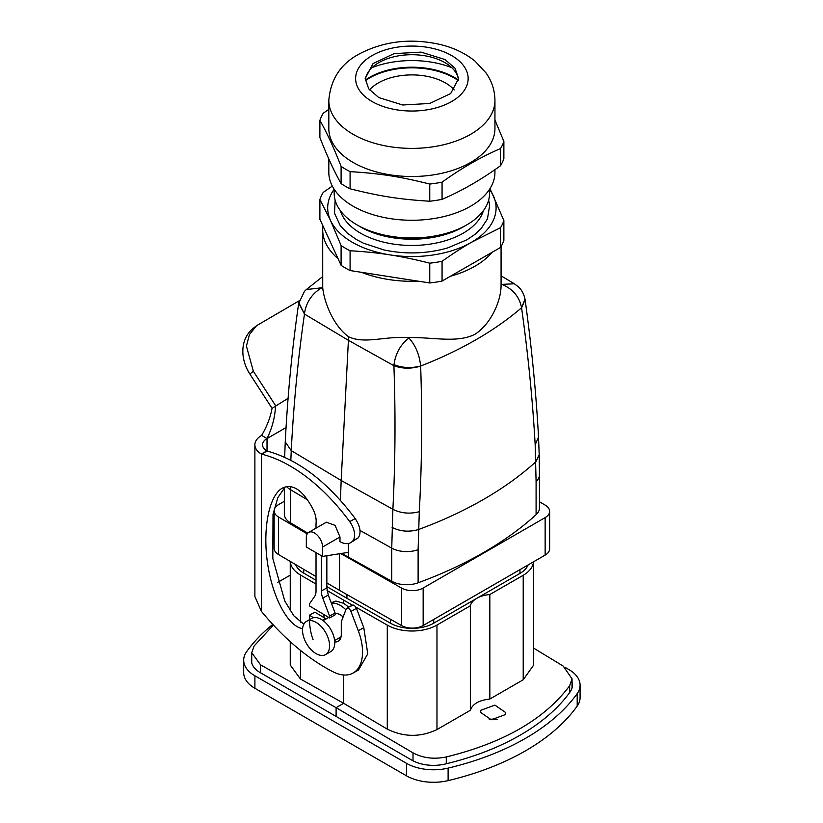 <?xml version="1.0" encoding="UTF-8"?>
<svg xmlns="http://www.w3.org/2000/svg" width="823" height="823" viewBox="0 0 823 823"><rect width="100%" height="100%" fill="white"/><g stroke="black" fill="none" stroke-linecap="round" stroke-linejoin="round"><path stroke-width="1.23" d="M290.252 610.903L290.252 561.42A35.214 20.328 0 0 0 300.457 574.989L316.022 584.063M290.252 641.673L290.252 665.035L300.457 679.006L300.457 650.365M273.411 625.069L254.101 646.004L251.735 652.721L260.521 664.809L336.103 707.677L336.103 716.422L411.881 760.185A30.626 17.684 180 0 0 445.202 764.022A229.658 132.596 180 0 0 446.282 763.765A229.658 132.596 0 0 0 569.67 692.534L569.67 685.713C544.744 719.148 503.614 742.891 446.282 756.954C433.906 759.485 422.816 758.117 413.012 752.85L336.103 707.677L343.675 703.305L300.457 679.006M348.767 607.137L343.675 603.29L335.928 601.068L331.196 602.734M343.675 603.29L343.675 600.162L327.05 590.482M343.675 600.162L352.367 605.131M355.845 607.127L387.283 625.12A35.214 20.328 0 0 0 436.972 625.058L470.345 605.79L470.345 710.3C472.536 703.974 479.027 700.229 489.839 699.046L523.212 679.777L533.52 665.262L533.52 561.821M343.675 674.983L343.675 703.305L387.283 729.127L387.283 625.12M345.855 609.792A22.962 13.261 -120 0 0 332.379 603.125A22.962 13.261 -120 0 0 331.381 603.228M470.345 710.3L436.972 729.569C420.44 737.398 403.877 737.254 387.283 729.127M569.67 685.713L572.036 678.81L563.251 666.116L533.52 648.04M480.961 710.228L480.447 712.307L491.29 719.765L505.199 714.652L505.713 712.564L494.88 705.116L480.961 710.228M489.839 699.046L489.839 594.535A22.962 13.261 0 0 0 476.846 598.29A22.962 13.261 0 0 0 470.345 605.79M295.591 564.557A30.626 17.684 0 0 0 303.718 573.127L316.022 580.287M326.844 586.593L346.925 598.29L346.925 594.566M528.119 564.938A30.626 17.684 0 0 1 519.961 573.394L433.731 623.186A30.626 17.684 0 0 1 390.514 623.237L346.925 598.29M309.561 620.532A19.135 11.049 -120 0 0 306.475 621.416A19.135 11.049 -120 0 0 305.22 641.107A19.135 11.049 -120 0 0 322.534 655.458A19.135 11.049 -120 0 0 325.62 654.573A19.135 11.049 -120 0 0 326.885 634.883A19.135 11.049 -120 0 0 309.561 620.532A45.934 35.986 86.9 0 0 313.09 639.697M325.62 654.573L330.784 651.59A19.135 11.049 -120 0 0 332.05 631.899A19.135 11.049 -120 0 0 314.725 617.548A19.135 11.049 -120 0 0 311.65 618.433L306.475 621.416M343.098 617.034A11.481 6.625 -120 0 0 336.268 613.598A11.481 6.625 -120 0 0 335.095 613.824M489.839 594.535L523.212 575.277A35.214 20.328 0 0 0 533.479 561.842M497.102 719.508A12.633 7.294 0 0 0 489.274 719.477M323.923 614.565A22.962 13.261 -120 0 0 324.118 617.692M572.036 682.36A30.626 17.684 180 0 1 572.427 685.178A30.626 17.684 180 0 1 570.113 691.906A229.658 132.596 180 0 1 569.67 692.534M336.103 716.422L260.315 672.669A30.626 17.684 180 0 1 251.344 660.169A30.626 17.684 180 0 1 251.735 657.361M496.434 719.621A12.252 7.068 -0 0 0 489.942 719.59M272.773 624.39A237.312 137.009 180 0 0 246.571 651.754A38.28 22.098 -0 0 0 243.69 660.169A38.28 22.098 -0 0 0 254.904 675.796L406.469 763.302A38.28 22.098 -0 0 0 448.113 768.116A237.312 137.009 180 0 0 577.19 693.583L577.19 706.093A237.312 137.009 180 0 1 448.113 780.615L448.113 768.116M243.69 660.169L243.69 672.669A38.28 22.098 -0 0 0 254.904 688.295L254.904 675.796M448.113 780.615A38.28 22.098 -0 0 1 406.469 775.811L254.904 688.295M565.319 667.494L568.868 669.552A38.28 22.098 180 0 1 580.081 685.178A38.28 22.098 180 0 1 577.19 693.583M580.081 685.178L580.081 697.678A38.28 22.098 180 0 1 577.19 706.093M277.814 582.334L290.252 575.154M322.565 547.038A11.481 6.625 -120 0 0 317.555 535.475A11.481 6.625 -120 0 0 308.707 532.399A11.481 6.625 -120 0 0 306.331 537.656L306.331 547.038L322.565 556.41L322.565 547.038L339.992 536.977L339.992 541.657A22.962 13.024 60.9 0 0 350.67 542.666A22.962 13.024 60.9 0 0 352.861 540.814A15.308 8.683 60.9 0 0 349.713 521.628A153.109 86.837 60.9 0 0 261.519 454.111L267.022 451.045L267.022 438.546C272.31 427.641 275.139 416.644 275.53 405.554L253.35 371.245L246.406 346.092L249.451 334.539L256.519 325.713L299.212 300.786M286.044 427.559L267.022 438.546A15.308 8.837 0 0 0 262.537 444.79A15.308 8.837 0 0 0 266.837 450.932L261.333 454.008A22.962 13.261 0 0 1 254.883 444.79A22.962 13.261 0 0 1 261.611 435.418C266.93 426.458 270.407 417.426 272.053 408.331L249.863 374.023L253.35 371.245M334.724 641.94A15.308 8.683 60.9 0 0 338.099 641.333A15.308 8.683 60.9 0 0 341.288 634.317L341.288 621.818L346.144 609.03A3.827 2.171 60.9 0 1 346.781 608.248A3.827 2.171 60.9 0 1 350.948 611.407L358.283 630.727A45.934 26.048 60.9 0 1 353.016 673.08A45.934 26.048 60.9 0 1 332.934 671.733A191.389 108.554 60.9 0 1 261.333 611.242L254.883 596.5L254.883 444.79M267.022 438.546L261.611 435.418M288.081 398.301L272.053 408.331M328.274 595.05L335.095 613.001L329.581 616.077L322.77 598.115L328.274 595.05L326.844 587.941L326.844 555.741M316.022 552.634L316.022 591.079A15.308 8.683 60.9 0 1 314.602 596.48L309.376 603.989L309.376 605.862L329.581 617.95L335.095 614.874L335.095 613.001M303.831 624.215L293.842 615.82L284.727 600.924L272.814 558.467L273.01 514.375L277.845 497.617L285.242 486.897M322.997 620.552L325.517 618.526L314.88 612.168L309.376 615.244L313.512 617.713M340.352 638.885L338.294 638.411M352.244 605.203L346.781 608.248M351.647 605.954C353.077 604.288 354.672 605.08 356.452 608.341L363.787 627.661L367.768 653.843L358.519 670.004L353.016 673.08M349.713 521.628L355.217 518.562C327.657 482.011 298.255 459.512 267.022 451.045L266.837 450.932M355.217 518.562C360.309 526.36 361.359 532.748 358.365 537.748L350.67 542.666M256.519 325.713L253.042 328.49A38.28 31.13 51.4 0 0 249.863 374.023M339.992 536.977L335.064 525.372L326.371 522.204L308.707 532.399M261.519 454.111L261.333 611.242M309.376 615.244L309.376 619.75M302.586 628.628A15.308 8.683 60.9 0 1 302.308 628.587C287.7 626.128 272.238 596.85 267.454 562.582C262.547 528.345 269.183 495.292 282.423 488.08C292.865 483.245 303.08 490.323 313.069 509.293A19.135 10.853 60.9 0 1 316.114 522.543A30.626 17.365 60.9 0 0 316.022 524.745L316.022 528.181M329.581 616.077L329.581 617.95M322.77 598.115A15.308 8.683 60.9 0 1 321.34 591.017L321.34 555.7M322.513 620.203L325.517 618.526M322.565 556.41L348.283 552.367L348.283 557.192L341.72 553.406M348.417 543.478L348.283 557.192M322.698 229.812A89.182 51.489 -0 0 0 338.047 258.689L322.955 225.913A89.182 51.489 -0 0 0 322.698 229.812L322.719 287.021A349.178 201.594 -0 0 0 321.824 287.772L306.341 289.552L322.698 276.579M322.719 287.021A89.182 51.489 -0 0 0 322.791 288.348C324.149 301.321 332.945 325.692 348.818 336.885L348.407 340.321L304.479 314.057L298.718 303.101M348.818 336.885C365.001 344.199 384.454 336.144 407.941 337.512L408.938 338.068C400.575 344.467 395.585 353.334 393.97 364.671L393.908 365.69L348.407 340.321L341.175 480.478L291.249 450.623C293.657 403.784 298.07 358.252 304.479 314.057L298.79 302.627M285.242 441.879L291.249 450.623L290.838 460.283M549.63 511.35L549.63 548.859A15.308 8.837 -0 0 1 545.145 555.103L545.145 517.605A15.308 8.837 -0 0 0 549.63 511.35A15.308 8.837 -0 0 0 545.238 505.157L539.435 501.742M316.022 576.563L278.534 554.537A15.308 8.837 -0 0 1 274.141 548.344L274.141 510.836A15.308 8.837 -0 0 1 278.627 504.581L284.336 501.289M274.141 510.836A15.308 8.837 -0 0 0 278.534 517.029L307.226 533.89M545.145 517.605L423.156 588.034A15.308 8.837 -0 0 1 401.603 588.085L340.743 553.56M284.336 487.72L284.336 514.128A21.439 12.376 -0 0 0 290.354 522.728L307.781 533.15M536.092 514.694A21.439 12.376 -0 0 0 539.435 508.058L539.435 474.933A21.439 12.376 180 0 1 536.092 481.568L536.092 514.694A382.767 220.986 -0 0 1 418.115 582.807A21.439 12.376 -0 0 1 391.738 581.254L348.417 557.109M290.354 522.728L290.365 486.537M322.791 288.348L321.824 287.772C312.174 293.43 306.423 301.856 304.551 313.049M450.49 276.23A89.182 51.489 -0 0 0 474.953 266.23A89.182 51.489 -0 0 0 492.123 252.301L442.064 281.075L442.064 261.292A93.781 54.143 180 0 1 429.76 263.185C415.08 259.451 401.799 256.683 389.917 254.873C373.467 252.239 359.6 247.229 348.324 239.832C339.817 234.144 333.881 227.673 330.496 220.43C326.227 210.883 326.813 201.44 332.266 192.098L334.159 189.228M361.564 272.331A89.182 51.489 -0 0 0 418.279 281.178L350.084 270.541L350.084 250.758A93.781 54.143 180 0 1 341.103 245.542L330.496 220.43L319.9 199.495A93.781 54.143 180 0 1 323.223 192.397L332.327 186.091M407.941 337.512A89.182 51.489 -0 0 0 410.245 337.553C434.616 337.358 457.351 343.119 474.953 334.303C492.391 322.883 501.361 298.821 501.053 285.118A349.178 201.594 -0 0 0 501.948 284.367L514.344 283.781L517.996 286.486C521.494 289.531 523.819 293.729 524.992 299.088L521.576 307.843C528.119 354.6 532.656 400.245 535.176 444.78L536.092 481.568M391.738 581.254L391.738 548.128L392.88 509.303L341.175 480.478L340.413 500.312M326.844 582.921L339.529 590.369L339.529 553.745M401.603 588.085L401.603 625.593L339.529 590.369M401.603 625.593A15.308 8.837 -0 0 0 423.156 625.531L423.156 588.034M545.145 555.103L423.156 625.531M360.011 530.444L391.738 548.128A21.439 12.376 -0 0 0 418.115 549.671L419.298 511.69C421.89 464.203 422.343 415.677 420.656 366.101C411.181 368.982 402.262 368.838 393.908 365.69C395.647 414.597 395.307 462.464 392.88 509.303C401.079 513.377 409.895 514.169 419.298 511.69M410.245 337.553A349.178 201.594 -0 0 1 408.938 338.068C415.502 345.218 419.411 354.538 420.656 366.029L420.656 366.101M501.073 283.853L501.948 284.367C512.894 288.996 519.436 296.794 521.566 307.771A371.996 214.772 -0 0 1 420.656 366.029C411.222 368.385 402.324 367.943 393.97 364.671M525.105 299.788L521.576 307.843M524.951 298.872L525.136 300.004C531.627 346.781 536.092 392.499 538.53 437.167L538.52 436.982M334.179 189.259L334.179 193.127A77.701 44.864 -0 0 0 356.832 224.782A77.701 44.864 -0 0 0 356.945 224.844A77.701 44.864 -0 0 0 466.826 224.844A77.701 44.864 -0 0 0 489.582 193.127L489.582 189.259L493.265 195.452C497.545 204.999 496.958 214.433 491.506 223.774C487.226 230.872 480.498 237.075 471.301 242.384C459.131 249.297 444.677 253.721 427.939 255.665C415.162 257.074 402.488 256.807 389.917 254.873C378.045 252.97 364.764 251.601 350.084 250.758M360.464 226.881A72.568 41.901 -0 0 0 360.567 226.942A72.568 41.901 -0 0 0 463.205 226.942L466.826 224.844M442.064 261.292C452.845 253.659 462.588 247.353 471.301 242.384L500.549 227.673A93.781 54.143 180 0 0 503.871 220.574L490.014 188.59M322.955 225.913L319.9 219.278L319.9 199.495M341.103 245.542L341.103 265.335L338.047 258.689M341.103 265.335A93.781 54.143 -0 0 0 350.084 270.541M429.76 263.185L429.76 282.968L418.279 281.178M429.76 282.968A93.781 54.143 -0 0 0 442.064 281.075M500.549 227.673L500.549 247.456L492.123 252.301M500.549 247.456A93.781 54.143 -0 0 0 503.871 240.357L503.871 220.574M454.193 77.352A59.709 34.473 -0 0 0 365.268 80.14A46.695 26.964 180 0 1 378.868 62.61A46.695 26.964 180 0 1 444.904 62.61A46.695 26.964 180 0 1 444.976 62.651A46.695 26.964 180 0 1 458.504 80.119A59.709 34.473 -0 0 0 454.193 77.352M458.432 80.716A59.709 34.473 -0 0 0 454.193 77.979A59.709 34.473 -0 0 0 365.34 80.716M451.724 67.609A71.2 41.109 -0 0 0 372.047 67.609M454.224 89.923A47.467 27.406 180 0 0 445.521 82.969A47.467 27.406 -0 0 0 369.548 89.923M500.549 165.721C481.074 179.743 461.58 190.957 442.064 199.351L442.064 182.161C461.538 168.139 481.033 156.936 500.549 148.541L500.549 165.721A93.781 54.143 -0 0 0 503.871 158.633L503.871 141.443L494.942 120.014M429.76 201.234C399.412 199.331 380.493 196.378 350.084 188.806L350.084 171.626C380.421 173.53 399.35 176.482 429.76 184.054L429.76 201.234A93.781 54.143 -0 0 0 442.064 199.351M341.103 183.601C334.045 171.102 326.978 155.742 319.9 137.544L319.9 120.364C326.957 132.863 334.025 148.222 341.103 166.411L341.103 183.601A93.781 54.143 -0 0 0 345.434 186.296A93.781 54.143 -0 0 0 350.084 188.806M494.942 128.553A83.061 47.95 180 0 1 443.587 172.881A83.061 47.95 180 0 1 353.026 162.398A83.061 47.95 180 0 1 328.819 128.553L328.819 100.427A83.061 47.95 180 0 0 353.026 134.272A83.061 47.95 180 0 0 470.499 134.406A83.061 47.95 180 0 0 494.942 100.427L494.942 128.553M350.084 171.626A93.781 54.143 180 0 1 345.434 169.106A93.781 54.143 180 0 1 341.103 166.411M442.064 182.161A93.781 54.143 180 0 1 429.76 184.054M503.871 141.443A93.781 54.143 180 0 1 500.549 148.541M494.942 169.651L494.942 172.316A83.061 47.95 180 0 1 443.587 216.634A83.061 47.95 180 0 1 353.026 206.151A83.061 47.95 180 0 1 328.819 172.316L328.819 158.973M328.819 109.346L323.223 113.265A93.781 54.143 180 0 0 319.9 120.364M378.796 97.577L368.725 88.843L365.186 78.555L373.066 63.566L394.052 53.629L421.067 52.116L444.976 59.523L455.047 68.258L458.586 78.555L450.695 93.544L429.709 103.472L402.704 104.984L378.796 97.577M300.457 622.198L300.457 574.989M436.972 729.569L436.972 625.058M413.012 752.85L413.012 760.802M260.521 664.809L260.521 672.792M303.718 573.127L303.718 569.331M390.514 623.237L390.514 619.297M433.731 623.186L433.731 619.431M519.961 573.394L519.961 569.65M523.212 679.777L523.212 575.277M446.282 763.765L446.282 756.954M406.469 775.811L406.469 763.302M350.948 611.407L356.452 608.341M358.283 630.727L363.787 627.661M352.861 540.814L358.365 537.748M321.34 591.017L326.844 587.941M286.641 486.578A21.439 12.376 -0 0 0 290.354 489.603L307.576 499.89M278.534 554.537L278.534 517.029M539.425 474.748A21.439 12.376 180 0 1 539.435 474.933L539.199 454.461M535.176 444.78L538.53 437.167L539.199 454.646L535.855 461.775A382.767 220.986 180 0 1 418.485 529.539C409.082 532.234 400.276 531.524 392.098 527.42M418.115 549.671L418.115 582.807M340.362 210.647A72.568 41.901 -0 0 0 360.464 233.125A72.568 41.901 -0 0 0 463.092 233.248A72.568 41.901 -0 0 0 483.41 210.647M488.636 200.133L489.675 205.236L487.453 218.949L481.095 228.619L474.799 234.493L466.878 239.822L447.835 247.857L442.424 249.338C423.187 253.885 403.723 254.101 384.043 249.966L363.334 243.135L356.668 239.688L347.46 233.259L340.269 225.677L334.498 213.229L335.136 200.133M372.181 55.532A56.262 32.488 180 0 1 451.755 55.625A56.262 32.488 180 0 1 451.59 101.568A56.262 32.488 180 0 1 372.017 101.476A56.262 32.488 180 0 1 372.181 55.532M572.036 687.987L572.036 678.81M251.735 662.978L251.735 652.721M328.706 617.425L323.13 620.645M341.041 636.827L334.611 640.541M284.645 457.259L285.242 442.023C287.68 394.536 292.144 348.355 298.656 303.471L304.479 291.332L306.341 289.552M501.073 286.085L501.073 246.55M501.073 275.839L514.344 283.781M360.567 226.942L356.945 224.844M494.942 100.427C494.808 90.355 491.835 81.199 486.033 72.938L474.994 61.097C465.17 53.207 453.483 47.652 439.924 44.421C410.533 37.92 383.497 41.171 358.828 54.184C340.547 64.05 330.548 79.471 328.819 100.427"/></g></svg>
